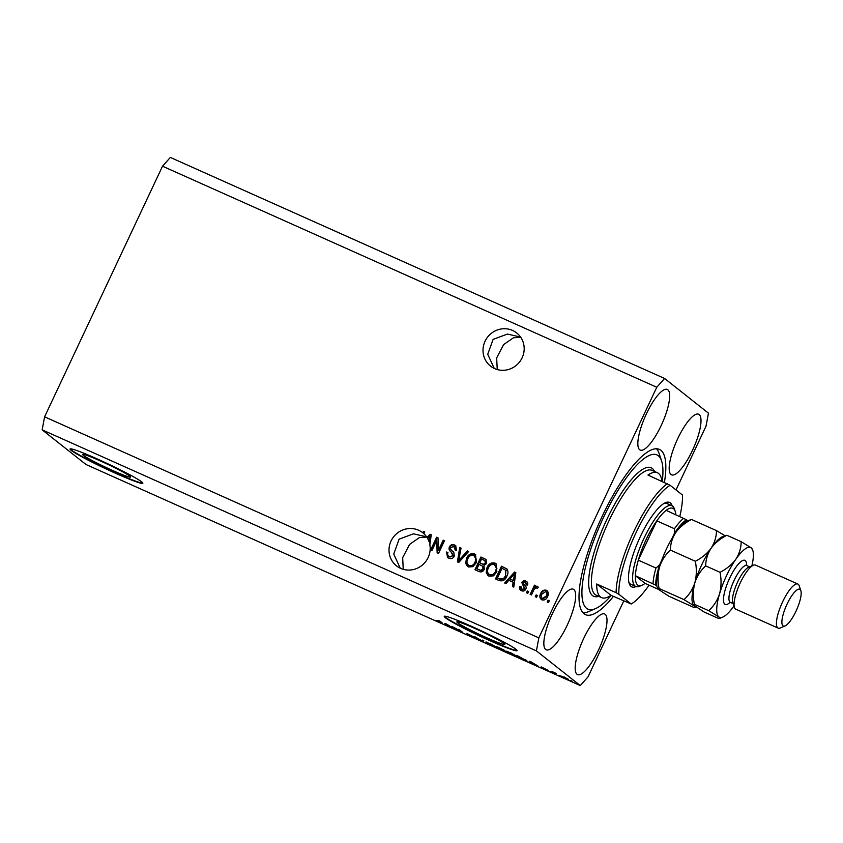 <?xml version="1.0" encoding="UTF-8"?>
<svg xmlns="http://www.w3.org/2000/svg" width="843" height="843" viewBox="0 0 843 843"><rect width="100%" height="100%" fill="white"/><g stroke="black" fill="none" stroke-linecap="round" stroke-linejoin="round"><path stroke-width="1.26" d="M83.394 455.378A26.47 1.77 -154.8 0 0 109.211 468.929A26.47 1.77 -154.8 0 0 130.57 477.033A26.47 1.77 -154.8 0 0 129.854 476.158A26.47 1.77 -154.8 0 0 104.026 462.607A26.47 1.77 -154.8 0 0 82.667 454.493A26.47 1.77 -154.8 0 0 83.394 455.378M457.612 622.735A26.47 1.77 -154.8 0 0 483.429 636.286A26.47 1.77 -154.8 0 0 504.788 644.4A26.47 1.77 -154.8 0 0 504.072 643.515A26.47 1.77 -154.8 0 0 478.244 629.963A26.47 1.77 -154.8 0 0 456.885 621.86A26.47 1.77 -154.8 0 0 457.612 622.735M445.367 617.698A40.232 2.698 -154.8 0 0 484.609 638.299A40.232 2.698 -154.8 0 0 517.065 650.617A40.232 2.698 -154.8 0 0 515.969 649.279A40.232 2.698 -154.8 0 0 476.727 628.688A40.232 2.698 -154.8 0 0 444.261 616.359A40.232 2.698 -154.8 0 0 445.367 617.698M444.451 616.222A40.232 2.698 -154.8 0 0 445.536 617.339A40.232 2.698 -154.8 0 0 483.429 637.308A40.232 2.698 -154.8 0 0 517.054 650.396M71.149 450.341A40.232 2.698 -154.8 0 0 110.391 470.931A40.232 2.698 -154.8 0 0 142.846 483.26A40.232 2.698 -154.8 0 0 141.75 481.922A40.232 2.698 -154.8 0 0 102.509 461.321A40.232 2.698 -154.8 0 0 70.043 449.003A40.232 2.698 -154.8 0 0 71.149 450.341M70.232 448.866A40.232 2.698 -154.8 0 0 71.318 449.972A40.232 2.698 -154.8 0 0 109.211 469.951A40.232 2.698 -154.8 0 0 142.836 483.028M520.563 337.052L507.444 334.07L493.113 339.381L487.739 354.292L494.24 368.412M512.565 330.445A21.117 20.253 -51.7 0 0 486.263 339.023A21.117 20.253 -51.7 0 0 490.489 366.083A21.117 20.253 -51.7 0 0 494.62 368.591A21.117 20.253 -51.7 0 0 520.932 360.014A21.117 20.253 -51.7 0 0 516.696 332.953A21.117 20.253 -51.7 0 0 512.565 330.445M497.244 369.54L496.664 357.906L503.587 344.629L513.461 337.78L520.742 337.305M426.569 536.822L413.439 533.83L399.108 539.151L393.744 554.062L400.246 568.182M418.56 530.215A21.117 20.253 -51.7 0 0 392.258 538.782A21.117 20.253 -51.7 0 0 396.495 565.853A21.117 20.253 -51.7 0 0 400.615 568.351A21.117 20.253 -51.7 0 0 422.048 565.316A21.117 20.253 -51.7 0 0 429.856 544.747L431.247 534.789L430.004 534.23L427.022 537.507A21.117 20.253 -51.7 0 0 423.892 533.745L424.767 531.891L423.481 531.322L422.786 532.797A21.117 20.253 -51.7 0 0 422.691 532.713A21.117 20.253 -51.7 0 0 418.56 530.215M403.239 569.31L402.669 557.676L409.593 544.388L419.456 537.539L426.737 537.065M576.991 674.252A33.193 9.147 114.1 0 0 577.539 674.59A33.193 9.147 114.1 0 0 598.962 649.078A33.193 9.147 114.1 0 0 605.19 614.326A33.193 9.147 114.1 0 0 604.642 613.989A33.193 9.147 114.1 0 0 583.219 639.5A33.193 9.147 114.1 0 0 576.991 674.252M670.996 474.493A33.193 9.147 114.1 0 0 671.544 474.83A33.193 9.147 114.1 0 0 692.967 449.319A33.193 9.147 114.1 0 0 699.195 414.566A33.193 9.147 114.1 0 0 698.647 414.229A33.193 9.147 114.1 0 0 677.224 439.74A33.193 9.147 114.1 0 0 670.996 474.493M639.658 449.719A33.193 9.147 114.1 0 0 640.206 450.057A33.193 9.147 114.1 0 0 661.639 424.545A33.193 9.147 114.1 0 0 667.856 389.793A33.193 9.147 114.1 0 0 667.308 389.455A33.193 9.147 114.1 0 0 645.886 414.967A33.193 9.147 114.1 0 0 639.658 449.719M545.653 649.479A33.193 9.147 114.1 0 0 546.211 649.816A33.193 9.147 114.1 0 0 567.634 624.305A33.193 9.147 114.1 0 0 573.862 589.552A33.193 9.147 114.1 0 0 573.314 589.215A33.193 9.147 114.1 0 0 551.88 614.726A33.193 9.147 114.1 0 0 545.653 649.479M664.41 482.396A90.517 24.953 114.1 0 0 660.88 450.299A90.517 24.953 114.1 0 0 659.384 449.393A90.517 24.953 114.1 0 0 600.954 518.961A90.517 24.953 114.1 0 0 583.967 613.746A90.517 24.953 114.1 0 0 585.474 614.652A90.517 24.953 114.1 0 0 613.419 596.401M676.012 489.941L706.012 426.179L708.457 413.165L664.59 378.475L170.339 157.43L162.52 166.208L44.595 416.821L42.15 429.835L86.018 464.525L580.269 685.57L588.077 676.792L623.736 601.017M436.706 540.374L431.943 550.49L430.657 549.91L436.642 537.202L438.012 537.813L438.455 550.279L443.218 540.142L444.503 540.721L438.529 553.43L437.148 552.818L436.706 540.374L437.591 553.019M452.238 550.9L453.829 552.323L454.314 556.211C452.954 558.509 451.079 559.162 448.676 558.171L447.538 557.486L446.569 552.028L447.928 552.439C447.211 554.378 447.738 555.811 449.488 556.738L453.007 555.674L451.058 551.891C449.203 550.658 448.634 548.993 449.361 546.907C450.605 544.757 452.343 544.125 454.588 545.031L455.652 545.653L456.6 550.521L455.241 550.11L453.934 546.538L450.636 547.507L450.425 548.983L452.133 550.816M449.93 557.086L448.718 556.275L449.93 557.086L453.007 555.674M455.125 547.328L453.934 546.538M468.624 551.512L458.75 562.481L457.422 561.881L459.709 547.518L461.037 548.108L458.718 560.669L467.296 550.911L468.624 551.512M468.371 566.981L465.673 563.356L466.474 558.435C468.097 554.589 470.784 553.092 474.514 553.946L475.515 554.536L476.327 562.66L472.923 566.665L468.371 566.981M488.919 576.169L486.211 572.545L487.012 567.624C488.645 563.777 491.321 562.281 495.062 563.124L496.053 563.725L496.875 571.849L493.461 575.853L488.919 576.169M508.835 580.279L505.979 583.598L504.641 582.998L514.567 572.049L515.821 572.608L513.787 587.086L512.449 586.496L513.155 582.218L508.835 580.279M549.299 600.774L548.445 602.597L547.16 602.018L548.013 600.205L549.299 600.774M162.52 166.208L656.771 387.253L538.846 637.866L536.401 650.88L580.269 685.57M44.595 416.821L538.846 637.866M541.87 599.847C539.668 598.277 539.267 596.159 540.669 593.525C541.807 590.743 543.714 589.668 546.38 590.279C548.561 591.818 548.972 593.904 547.623 596.507C546.485 599.341 544.578 600.458 541.87 599.847L541.132 599.415M541.375 599.584L541.122 593.872C542.26 591.101 544.156 590.016 546.822 590.627L547.096 590.711M537.423 595.464L536.569 597.287L535.284 596.707L536.148 594.895L537.423 595.464M533.693 590.195L531.438 594.989L530.152 594.41L534.504 585.168L535.79 585.737L535.094 587.213L537.381 586.254L538.361 587.286L537.254 588.393L536.464 587.845L534.81 588.403L533.693 590.195M535.094 587.213L537.381 586.254L538.361 587.286M537.254 588.393L536.464 587.845M528.603 591.523L527.75 593.335L526.464 592.755L527.318 590.943L528.603 591.523M521.427 590.711C519.657 589.805 519.109 588.351 519.762 586.37L521.122 586.77L522.133 589.426L524.472 588.73L521.785 582.471C522.776 580.816 524.135 580.363 525.874 581.112C527.581 581.902 528.139 583.219 527.56 585.063L526.201 584.652L525.294 582.45L523.155 582.861L524.388 584.979C526.021 585.98 526.506 587.339 525.863 589.078C524.82 590.932 523.345 591.48 521.427 590.711L520.563 590.195M522.576 589.773L521.606 589.109L522.576 589.773L524.915 589.088L524.472 588.73M524.915 589.088L522.239 582.819C523.218 581.164 524.588 580.711 526.327 581.459L526.727 581.617M526.232 583.093L525.294 582.45M506.864 576.212C505.315 580.079 502.734 581.522 499.13 580.542L495.494 578.909L501.469 566.201L506.812 568.867C508.318 571.154 508.34 573.598 506.864 576.212M484.251 569.362C482.986 571.786 481.153 572.471 478.75 571.428L474.946 569.72L480.931 557.012L485.916 559.394L486.653 563.44L484.019 565.484L484.251 569.362M453.703 627.498L456.2 629.468L451.785 626.412L460.858 631.333L458.36 629.352L459.646 629.932L462.775 632.408L453.766 627.371M476.032 638.035L466.885 633.451L476.158 638.183M483.766 640.722L483.007 641.46L474.851 636.728L481.911 640.838L482.428 640.122L483.766 640.722M486.453 642.05L495.905 647.076L485.937 641.997M506.991 651.239L516.443 656.254L506.474 651.186M530.373 662.313L528.888 661.976L529.71 661.26L530.953 661.818L538.034 666.065L530.373 662.313L530.668 661.692L530.226 662.577M572.091 681.144L570.806 680.564L572.091 681.144M42.15 429.835L536.401 650.88M568.33 679.216L561.449 676.149L568.614 679.532M560.216 675.833L558.93 675.254L560.216 675.833M554.504 673.03L552.133 671.586L556.222 673.441L554.504 673.03M551.554 671.955L550.268 671.386L551.554 671.955M548.098 670.322L541.185 666.897L548.213 670.459M526.506 660.364L519.741 657.888L516.611 655.411L526.864 660.775M505.832 651.344L499.204 648.699L496.074 646.223L505.979 651.523M504.082 650.069L503.492 649.7M445.799 624.494L444.324 624.157L445.136 623.441L446.39 623.999L453.471 628.246L445.799 624.494L446.095 623.873L445.662 624.747M442.038 622.787L436.653 620.395L441.026 622.482L438.623 620.532L439.909 621.101L442.343 623.114M664.59 378.475L656.771 387.253M564.02 677.003L567.065 678.657L564.062 676.908M530.7 661.713L530.426 662.219L533.904 663.768L530.711 661.945M530.668 661.692L530.426 662.219M518.266 656.275L520.658 658.172L525.495 660.174L518.308 656.17M525.315 659.574L525.495 660.174M510.458 652.767L508.118 652.166L515.284 655.348L510.5 652.661M507.918 651.565L508.118 652.166M497.718 647.087L502.849 649.542L497.77 646.981M502.923 649.384L502.154 649.384M499.024 648.119L504.546 650.775L499.077 648.014M504.62 650.617L503.872 650.648M489.92 643.578L487.57 642.977L494.746 646.159L489.962 643.483M487.38 642.377L487.57 642.977M483.429 640.564L483.007 641.46M446.137 623.883L445.863 624.389L449.33 625.949L446.147 624.126M547.665 602.25L548.013 600.205M548.466 600.553L549.246 600.901M542.976 598.899L542.112 598.298L542.976 598.899L546.738 596.38C547.771 594.589 547.581 593.103 546.169 591.934M545.727 591.586L541.954 594.094C540.932 595.885 541.111 597.371 542.523 598.541L546.296 596.022C547.318 594.231 547.128 592.745 545.727 591.586L546.58 592.186M535.8 596.939L536.148 594.895M536.591 595.242L537.37 595.59M530.658 594.642L534.947 585.516L534.504 585.168M534.947 585.516L535.726 585.864M526.97 592.987L527.318 590.943M527.76 591.301L528.54 591.649M520.795 590.363L519.762 586.37M520.205 586.717L521.058 586.981M526.327 581.459L526.949 581.796M526.643 585L525.747 582.798M505.189 583.24L515.01 572.408L514.567 572.049M515.01 572.408L515.8 572.755M512.923 586.707L513.155 582.218M509.962 578.983L513.882 580.89L514.567 573.651L509.962 578.983L513.429 580.542L514.567 573.651M496 579.141L501.922 566.549L501.469 566.201M501.922 566.549L507.254 569.225M506.306 570.616L502.059 568.256L497.475 577.992L499.678 578.983L503.629 578.509L505.589 575.621L505.853 570.258L505.589 575.621M497.475 577.992L500.131 579.341L504.082 578.867L506.032 575.98M488.118 575.727L486.211 572.545M486.653 572.903L487.012 567.624M487.454 567.982C489.088 564.136 491.775 562.629 495.505 563.482L495.062 563.124M495.505 563.482L496.274 563.914M490.046 575.031L488.856 574.231L490.046 575.031C492.86 575.643 494.862 574.494 496.053 571.586L496.875 568.477L494.82 564.968M494.367 564.62C491.49 563.999 489.467 565.2 488.287 568.224C486.917 570.922 487.359 573.071 489.604 574.673C492.407 575.284 494.409 574.136 495.61 571.238L496.422 568.119L494.367 564.62L495.526 565.4M475.463 569.952L481.385 557.36L480.931 557.012M481.385 557.36L486.137 559.583M476.938 568.814L481.248 570.7L483.408 569.151L483.007 566.433L479.035 564.357L476.938 568.814L480.805 570.342L482.965 568.804L482.554 566.075M479.73 562.871L483.766 564.684L485.716 563.43L485.431 561.122L483.619 560.005L481.522 559.067L479.73 562.871L483.324 564.325L485.273 563.071L484.988 560.764M467.58 566.538L465.673 563.356M466.116 563.714L466.474 558.435M466.917 558.793C468.55 554.947 471.226 553.451 474.967 554.294L474.514 553.946M474.967 554.294L475.737 554.726M469.509 565.843L468.318 565.042L469.509 565.843C472.312 566.454 474.314 565.305 475.515 562.407L476.327 559.288L474.282 555.79M473.829 555.432C470.952 554.81 468.929 556.011 467.749 559.035C466.379 561.733 466.811 563.883 469.066 565.495C471.869 566.106 473.871 564.958 475.062 562.049L475.884 558.93L473.829 555.432L474.988 556.211M457.897 562.091L459.709 547.518M460.162 547.876L461.005 548.256M467.296 550.911L467.739 551.259L459.172 561.016L458.718 560.669M467.739 551.259L468.529 551.617M447.77 557.666L446.569 552.028M447.011 552.386L447.854 552.639M453.46 556.032L451.5 552.239C449.646 551.006 449.087 549.351 449.814 547.265L449.361 546.907M449.814 547.265C451.047 545.105 452.796 544.483 455.041 545.379L454.588 545.031M455.041 545.379L455.863 545.842M455.684 550.468L454.377 546.886M431.173 550.142L437.096 537.56L436.642 537.202M437.096 537.56L438.012 537.971M443.218 540.142L443.671 540.5L438.897 550.627L438.455 550.279M443.671 540.5L444.451 540.848M427.844 538.477A21.117 20.253 -51.7 0 0 427.475 537.866L427.022 537.507M427.475 537.866L430.446 534.588L430.004 534.23M430.446 534.588L431.226 534.936M429.993 543.703A21.117 20.253 -51.7 0 0 429.477 541.986L430.446 536.19L430.004 535.832L427.696 538.645A21.117 20.253 -51.7 0 1 429.034 541.638L430.004 535.832M423.913 533.714A21.117 20.253 -51.7 0 0 423.239 533.145L422.786 532.797M423.239 533.145L423.481 531.322M423.934 531.67L424.714 532.017M636.012 586.57A46.27 12.75 -65.9 0 1 631.017 586.422A46.27 12.75 -65.9 0 1 629.236 583.619A46.27 12.75 -65.9 0 1 639.026 539.446A46.27 12.75 -65.9 0 1 665.422 502.702A46.27 12.75 -65.9 0 1 670.322 502.881A46.27 12.75 -65.9 0 1 672.134 505.789M628.867 582.26A44.258 12.202 114.1 0 0 630.1 583.82A44.258 12.202 114.1 0 0 630.838 584.262L635.78 586.475A44.258 12.202 -65.9 0 1 635.042 586.033A44.258 12.202 -65.9 0 1 643.346 539.689A44.258 12.202 -65.9 0 1 671.913 505.674A44.258 12.202 -65.9 0 1 672.651 506.127A44.258 12.202 -65.9 0 1 674.347 508.803L675.18 511.279A42.245 11.644 114.1 0 0 673.557 508.729A42.245 11.644 114.1 0 0 666.149 510.352A42.245 11.644 114.1 0 0 656.802 520.848A42.245 11.644 114.1 0 0 638.309 560.142A42.245 11.644 114.1 0 0 635.39 575.727A42.245 11.644 114.1 0 0 637.666 585A42.245 11.644 114.1 0 0 642.134 585.168A42.245 11.644 114.1 0 0 645.074 583.377L657.793 589.067M662.24 481.427A84.49 23.288 114.1 0 0 661.565 460.858A84.49 23.288 114.1 0 0 658.32 455.747A84.49 23.288 114.1 0 0 603.63 517.159A84.49 23.288 114.1 0 0 586.538 608.298A84.49 23.288 114.1 0 0 595.474 608.635A84.49 23.288 114.1 0 0 611.249 595.432M661.997 481.311A68.399 18.852 114.1 0 0 658.541 473.439A68.399 18.852 114.1 0 0 657.414 472.744A68.399 18.852 114.1 0 0 647.961 475.041L670.153 485.305A66.386 18.293 114.1 0 0 635.896 532.976A66.386 18.293 114.1 0 0 618.878 594.273L631.186 603.999A66.386 18.293 114.1 0 0 649.057 585.168M667.382 483.724A68.399 18.852 -65.9 0 0 633.683 531.828A68.399 18.852 -65.9 0 0 616.107 592.682L596.686 583.999A68.399 18.852 114.1 0 0 600.437 596.928A68.399 18.852 114.1 0 0 601.565 597.613A68.399 18.852 114.1 0 0 611.017 595.327L631.186 603.999M679.795 516.453A66.386 18.293 114.1 0 0 682.461 495.041L670.153 485.305M616.107 592.682L618.878 594.273M656.486 448.761A90.517 24.953 -65.9 0 1 659.068 453.408L661.565 460.858M595.474 608.635L588.256 611.744A90.517 24.953 -65.9 0 1 583.071 612.914M667.709 503.914A44.258 12.202 114.1 0 0 666.971 503.461A44.258 12.202 114.1 0 0 664.168 503.334M596.686 583.999L611.017 595.327M675.801 514.662A42.245 11.644 114.1 0 0 675.18 511.279M661.776 560.226L659.521 565.01A40.232 11.085 114.1 0 0 655.749 585.147L635.39 575.727L645.074 583.377M642.134 585.168L639.732 586.201A44.258 12.202 -65.9 0 1 635.78 586.475M687.677 520.7L686.508 519.773A40.232 11.085 114.1 0 0 674.421 533.345L674.453 528.74L656.802 520.848L638.309 560.142L655.959 568.034L659.521 565.01M666.149 510.352L686.508 519.773M674.421 533.345L672.166 538.129M655.749 585.147L656.929 586.085M797.857 584.041L755.497 565.095A24.141 6.649 114.1 0 0 753.336 565.231L748.521 567.307A20.116 5.543 114.1 0 0 737.045 583.282A20.116 5.543 114.1 0 0 732.788 602.492L734.453 607.455A24.141 6.649 114.1 0 0 735.381 608.92A24.141 6.649 114.1 0 0 735.781 609.162L778.142 628.109A24.141 6.649 -65.9 0 1 777.741 627.866A24.141 6.649 -65.9 0 1 782.272 602.587A24.141 6.649 -65.9 0 1 797.857 584.041A24.141 6.649 -65.9 0 1 798.258 584.283A24.141 6.649 -65.9 0 1 799.185 585.737L800.85 590.711A20.116 5.543 114.1 0 0 800.081 589.489A20.116 5.543 114.1 0 0 787.056 604.115A20.116 5.543 114.1 0 0 782.989 625.812A20.116 5.543 114.1 0 0 785.118 625.896A20.116 5.543 114.1 0 0 796.593 609.91A20.116 5.543 114.1 0 0 800.85 590.711M753.336 565.231A24.141 6.649 114.1 0 0 739.564 584.41A24.141 6.649 114.1 0 0 734.453 607.455M670.396 550.1C670.448 543.883 672.24 538.013 675.78 532.47C679.69 527.181 684.948 522.85 691.545 519.478L687.224 520.89A38.22 10.537 114.1 0 0 675.78 532.47A38.22 10.537 114.1 0 0 659.542 566.981C661.734 560.321 665.348 554.705 670.396 550.1L695.327 561.248C696.803 568.677 696.645 575.853 694.853 582.766C692.661 589.415 689.047 595.042 684 599.636L659.068 588.488C657.593 581.069 657.751 573.893 659.542 566.981A38.22 10.537 -65.9 0 0 657.319 587.74L657.719 588.92L659.068 588.488M724.917 535.653L716.466 530.626C716.424 536.843 714.622 542.723 711.081 548.266C707.172 553.545 701.924 557.876 695.327 561.248M716.466 530.626L691.545 519.478M684 599.636L694.095 605.843L695.001 607.35L693.821 607.403L668.889 596.254L657.719 588.92M694.853 582.766A38.22 10.537 114.1 0 0 692.63 603.525L693.02 604.705L694.379 604.283C692.893 596.855 693.051 589.678 694.853 582.766C697.035 576.117 700.649 570.49 705.696 565.895C705.749 559.678 707.54 553.798 711.081 548.266A38.22 10.537 114.1 0 0 694.853 582.766M722.525 536.675A38.22 10.537 114.1 0 0 711.081 548.266C715.001 542.976 720.249 538.645 726.845 535.273L722.525 536.675M751.882 565.864A38.22 10.537 114.1 0 0 752.746 550.194A38.22 10.537 114.1 0 0 751.282 547.887A38.22 10.537 114.1 0 0 735.802 559.309A38.22 10.537 114.1 0 0 719.564 593.82A38.22 10.537 114.1 0 0 718.805 616.897L719.711 618.404L718.531 618.456L704.19 612.05L693.02 604.705M752.746 550.194L751.282 547.887L741.187 541.68C741.134 547.897 739.343 553.777 735.802 559.309C731.882 564.599 726.634 568.93 720.038 572.302C721.513 579.731 721.355 586.897 719.564 593.82C717.372 600.469 713.758 606.096 708.71 610.69L718.805 616.897A38.22 10.537 114.1 0 0 722.851 617.044A38.22 10.537 114.1 0 0 733.947 605.959M708.71 610.69L694.379 604.283M720.038 572.302L705.696 565.895M741.187 541.68L726.845 535.273M785.118 625.896L780.302 627.961A24.141 6.649 -65.9 0 1 778.142 628.109M657.414 472.744L652.113 470.373A68.399 18.852 114.1 0 0 607.972 522.945A68.399 18.852 114.1 0 0 595.137 594.557A68.399 18.852 114.1 0 0 596.264 595.242L601.565 597.613M598.709 596.338A70.401 19.41 -65.9 0 1 592.513 595.58A70.401 19.41 -65.9 0 1 606.76 519.636A70.401 19.41 -65.9 0 1 652.334 468.466A70.401 19.41 -65.9 0 1 654.558 471.469M653.04 583.619A42.245 11.644 -65.9 0 1 655.959 568.034M674.453 528.74A42.245 11.644 -65.9 0 1 683.799 518.245M730.186 602.26A24.141 6.649 -65.9 0 1 724.79 604.178A24.141 6.649 -65.9 0 1 729.669 578.14A24.141 6.649 -65.9 0 1 745.296 560.595A24.141 6.649 -65.9 0 1 746.613 565.516M749.575 566.854L746.793 565.6A20.116 5.543 114.1 0 0 733.8 581.069A20.116 5.543 114.1 0 0 730.027 602.134A20.116 5.543 114.1 0 0 730.365 602.334L729.627 601.976M671.913 505.674L666.971 503.461M746.793 565.6L745.971 565M695.749 607.023L695.022 607.339M722.851 617.044L719.711 618.404M733.157 603.577L730.365 602.334"/></g></svg>
